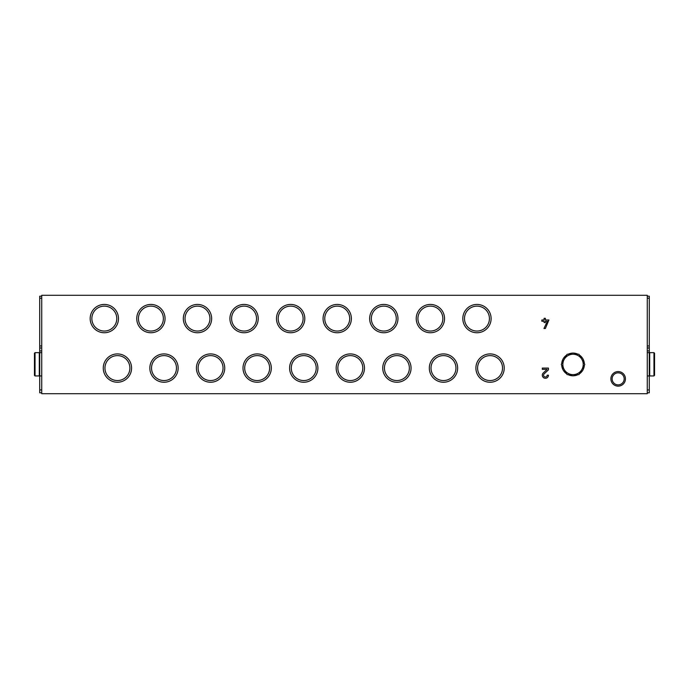 <?xml version="1.0" encoding="UTF-8"?>
<svg xmlns="http://www.w3.org/2000/svg" width="689" height="689" viewBox="0 0 689 689"><rect width="100%" height="100%" fill="white"/><g stroke="black" fill="none" stroke-linecap="round" stroke-linejoin="round"><path stroke-width="1.03" d="M647.272 393.703L647.272 295.297L41.728 295.297L41.728 393.703L647.272 393.703M625.44 378.855A7.278 7.278 0 0 1 614.519 385.16A7.278 7.278 0 0 1 614.519 372.551A7.278 7.278 0 0 1 625.44 378.855M491.119 318.594A14.159 14.159 0 0 1 469.881 330.849A14.159 14.159 0 0 1 469.881 306.329A14.159 14.159 0 0 1 491.119 318.594M118.482 318.594A14.159 14.159 0 0 1 97.244 330.849A14.159 14.159 0 0 1 97.244 306.329A14.159 14.159 0 0 1 118.482 318.594M165.059 318.594A14.159 14.159 0 0 1 143.82 330.849A14.159 14.159 0 0 1 143.82 306.329A14.159 14.159 0 0 1 165.059 318.594M211.644 318.594A14.159 14.159 0 0 1 190.397 330.849A14.159 14.159 0 0 1 190.397 306.329A14.159 14.159 0 0 1 211.644 318.594M258.22 318.594A14.159 14.159 0 0 1 236.982 330.849A14.159 14.159 0 0 1 236.982 306.329A14.159 14.159 0 0 1 258.22 318.594M304.805 318.594A14.159 14.159 0 0 1 283.558 330.849A14.159 14.159 0 0 1 283.558 306.329A14.159 14.159 0 0 1 304.805 318.594M351.381 318.594A14.159 14.159 0 0 1 330.143 330.849A14.159 14.159 0 0 1 330.143 306.329A14.159 14.159 0 0 1 351.381 318.594M397.966 318.594A14.159 14.159 0 0 1 376.719 330.849A14.159 14.159 0 0 1 376.719 306.329A14.159 14.159 0 0 1 397.966 318.594M444.543 318.594A14.159 14.159 0 0 1 423.304 330.849A14.159 14.159 0 0 1 423.304 306.329A14.159 14.159 0 0 1 444.543 318.594M504.227 368.081A14.159 14.159 0 0 1 482.98 380.345A14.159 14.159 0 0 1 482.98 355.817A14.159 14.159 0 0 1 504.227 368.081M131.582 368.081A14.159 14.159 0 0 1 110.343 380.345A14.159 14.159 0 0 1 110.343 355.817A14.159 14.159 0 0 1 131.582 368.081M178.158 368.081A14.159 14.159 0 0 1 156.92 380.345A14.159 14.159 0 0 1 156.92 355.817A14.159 14.159 0 0 1 178.158 368.081M224.743 368.081A14.159 14.159 0 0 1 203.505 380.345A14.159 14.159 0 0 1 203.505 355.817A14.159 14.159 0 0 1 224.743 368.081M271.32 368.081A14.159 14.159 0 0 1 250.081 380.345A14.159 14.159 0 0 1 250.081 355.817A14.159 14.159 0 0 1 271.32 368.081M317.905 368.081A14.159 14.159 0 0 1 296.666 380.345A14.159 14.159 0 0 1 296.666 355.817A14.159 14.159 0 0 1 317.905 368.081M364.481 368.081A14.159 14.159 0 0 1 343.243 380.345A14.159 14.159 0 0 1 343.243 355.817A14.159 14.159 0 0 1 364.481 368.081M411.066 368.081A14.159 14.159 0 0 1 389.819 380.345A14.159 14.159 0 0 1 389.819 355.817A14.159 14.159 0 0 1 411.066 368.081M457.642 368.081A14.159 14.159 0 0 1 436.404 380.345A14.159 14.159 0 0 1 436.404 355.817A14.159 14.159 0 0 1 457.642 368.081M548.461 375.204L547.187 375.204A1.809 1.809 0 0 1 544.663 376.857A1.809 1.809 0 0 1 544.138 373.886L548.461 369.829L548.461 368.081L542.295 368.081L542.295 369.356L547.1 369.356L543.268 372.956A3.083 3.083 0 0 0 544.155 378.028A3.083 3.083 0 0 0 548.461 375.204M541.847 321.272L544.103 321.272L544.103 322.547L545.378 322.547L545.378 321.272L547.333 321.272L543.966 328.498L545.369 328.498L548.909 319.997L545.378 319.997L545.378 318.301L544.103 318.301L544.103 319.997L541.847 319.997L541.847 321.272M624.174 378.855A6.02 6.02 0 0 1 615.148 384.066A6.02 6.02 0 0 1 615.148 373.645A6.02 6.02 0 0 1 624.174 378.855M649.279 353.819L649.279 296.175L647.272 296.175M647.272 392.825L649.279 392.825L649.279 374.773M649.279 347.997L647.272 347.997M489.431 318.594A12.471 12.471 0 0 1 470.725 329.385A12.471 12.471 0 0 1 470.725 307.794A12.471 12.471 0 0 1 489.431 318.594M116.785 318.594A12.471 12.471 0 0 1 98.088 329.385A12.471 12.471 0 0 1 98.088 307.794A12.471 12.471 0 0 1 116.785 318.594M163.371 318.594A12.471 12.471 0 0 1 144.664 329.385A12.471 12.471 0 0 1 144.664 307.794A12.471 12.471 0 0 1 163.371 318.594M209.947 318.594A12.471 12.471 0 0 1 191.249 329.385A12.471 12.471 0 0 1 191.249 307.794A12.471 12.471 0 0 1 209.947 318.594M256.532 318.594A12.471 12.471 0 0 1 237.826 329.385A12.471 12.471 0 0 1 237.826 307.794A12.471 12.471 0 0 1 256.532 318.594M303.108 318.594A12.471 12.471 0 0 1 284.411 329.385A12.471 12.471 0 0 1 284.411 307.794A12.471 12.471 0 0 1 303.108 318.594M349.693 318.594A12.471 12.471 0 0 1 330.987 329.385A12.471 12.471 0 0 1 330.987 307.794A12.471 12.471 0 0 1 349.693 318.594M396.27 318.594A12.471 12.471 0 0 1 377.563 329.385A12.471 12.471 0 0 1 377.563 307.794A12.471 12.471 0 0 1 396.27 318.594M442.855 318.594A12.471 12.471 0 0 1 424.148 329.385A12.471 12.471 0 0 1 424.148 307.794A12.471 12.471 0 0 1 442.855 318.594M502.531 368.081A12.471 12.471 0 0 1 483.833 378.881A12.471 12.471 0 0 1 483.833 357.281A12.471 12.471 0 0 1 502.531 368.081M129.894 368.081A12.471 12.471 0 0 1 111.187 378.881A12.471 12.471 0 0 1 111.187 357.281A12.471 12.471 0 0 1 129.894 368.081M176.47 368.081A12.471 12.471 0 0 1 157.764 378.881A12.471 12.471 0 0 1 157.764 357.281A12.471 12.471 0 0 1 176.47 368.081M223.047 368.081A12.471 12.471 0 0 1 204.349 378.881A12.471 12.471 0 0 1 204.349 357.281A12.471 12.471 0 0 1 223.047 368.081M269.632 368.081A12.471 12.471 0 0 1 250.925 378.881A12.471 12.471 0 0 1 250.925 357.281A12.471 12.471 0 0 1 269.632 368.081M316.208 368.081A12.471 12.471 0 0 1 297.51 378.881A12.471 12.471 0 0 1 297.51 357.281A12.471 12.471 0 0 1 316.208 368.081M362.793 368.081A12.471 12.471 0 0 1 344.087 378.881A12.471 12.471 0 0 1 344.087 357.281A12.471 12.471 0 0 1 362.793 368.081M409.369 368.081A12.471 12.471 0 0 1 390.672 378.881A12.471 12.471 0 0 1 390.672 357.281A12.471 12.471 0 0 1 409.369 368.081M455.954 368.081A12.471 12.471 0 0 1 437.248 378.881A12.471 12.471 0 0 1 437.248 357.281A12.471 12.471 0 0 1 455.954 368.081M39.721 353.819L39.721 296.175L41.728 296.175M41.728 392.825L39.721 392.825L39.721 374.773M39.721 347.997L41.728 347.997M654.55 368.667L654.55 359.934M654.55 353.233L654.55 375.359L654.55 353.233L653.964 352.647L649.701 352.647L649.701 375.944L653.964 375.944L653.964 352.647M649.701 353.819L649.262 353.819M647.272 375.944L649.262 375.944L649.262 352.647L647.272 352.647M34.45 375.359L34.45 353.233L34.45 375.359L35.036 375.944L39.299 375.944L39.299 352.647L35.036 352.647L35.036 375.944M39.299 374.773L39.738 374.773M41.728 352.647L39.738 352.647L39.738 375.944L41.728 375.944M584.367 365.196A11.351 11.351 0 0 1 579.354 373.877M578.045 374.635A11.351 11.351 0 0 1 568.029 374.635M566.711 373.877A11.351 11.351 0 0 1 561.707 365.196M561.707 363.689A11.351 11.351 0 0 1 566.711 355.007M568.029 354.249A11.351 11.351 0 0 1 578.045 354.249M579.354 355.007A11.351 11.351 0 0 1 584.367 363.689M573.033 374.635A10.189 10.189 0 0 1 564.213 359.348A10.189 10.189 0 0 1 581.861 359.348A10.189 10.189 0 0 1 573.033 374.635L567.15 374.635L561.268 364.438L567.15 354.249L578.915 354.249L584.797 364.438L578.915 374.635L573.033 374.635M649.279 350.908L647.272 350.908M649.279 389.914L647.272 389.914M649.279 298.216L647.272 298.216M649.279 345.947L647.272 345.947M39.721 350.908L41.728 350.908M39.721 389.914L41.728 389.914M39.721 298.216L41.728 298.216M39.721 345.947L41.728 345.947M653.964 375.944L654.55 375.359M649.701 374.773L649.262 374.773M35.036 352.647L34.45 353.233M39.299 353.819L39.738 353.819"/></g></svg>
